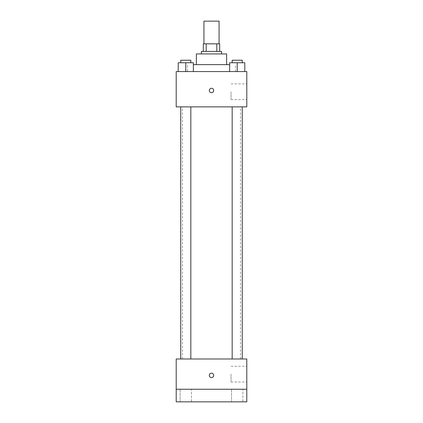 <?xml version="1.0" encoding="UTF-8"?>
<svg xmlns="http://www.w3.org/2000/svg" width="423" height="423" viewBox="0 0 423 423"><rect width="100%" height="100%" fill="white"/><g stroke="black" fill="none" stroke-linecap="round" stroke-linejoin="round"><path stroke-width="0.32" stroke-dasharray="2.12 1.59" d="M203.939 21.15L219.061 21.15M211.5 43.839L203.939 43.839L211.5 43.839M216.809 51.405L216.809 43.839L219.696 43.839L219.696 51.405L206.191 51.405L219.696 51.405M216.809 43.839L203.304 43.839M206.191 51.405L203.304 51.405L206.191 51.405L206.191 43.839M221.583 51.405L201.417 51.405M201.417 53.927L221.583 53.927L201.417 53.927M226.628 53.927L196.372 53.927M196.372 64.64L226.628 64.64L196.372 64.64M229.652 64.64L193.348 64.64M187.548 71.572L235.452 71.572L187.548 71.572L187.548 64.64M178.22 71.572L193.348 71.572L178.22 71.572L193.348 71.572L178.22 71.572L193.348 71.572L185.782 71.572L185.782 62.752L178.22 62.752L190.826 62.752L178.22 62.752L178.22 71.572L185.782 71.572L178.22 71.572L178.22 62.752L178.22 71.572L193.348 71.572L185.782 71.572L185.782 62.752L193.348 62.752L180.743 62.752L193.348 62.752L193.348 71.572L193.348 62.752M229.652 71.572L244.78 71.572L229.652 71.572L244.78 71.572L229.652 71.572L244.78 71.572L237.218 71.572L237.218 62.752L229.652 62.752L242.257 62.752L229.652 62.752L229.652 71.572L237.218 71.572L229.652 71.572L229.652 62.752L229.652 71.572L244.78 71.572L237.218 71.572L237.218 62.752L244.78 62.752L232.174 62.752L244.78 62.752L244.78 71.572L244.78 62.752M246.794 71.572L176.206 71.572L176.206 106.871L246.794 106.871L246.794 71.572M176.206 90.485L176.206 88.275L176.206 90.485M211.5 106.871L182.509 106.871L211.5 106.871M237.218 106.871L232.174 106.871L237.218 106.871M185.782 106.871L190.826 106.871L185.782 106.871M246.794 91.743L246.794 99.622L246.794 91.743M211.5 88.275A2.205 2.205 0 0 0 209.591 91.585A2.205 2.205 0 0 0 213.409 91.585A2.205 2.205 0 0 0 211.5 88.275A2.205 2.205 0 0 0 209.591 91.585A2.205 2.205 0 0 0 213.409 91.585A2.205 2.205 0 0 0 211.5 88.275M211.5 92.69A2.205 2.205 0 0 1 209.591 89.38A2.205 2.205 0 0 1 213.409 89.38A2.205 2.205 0 0 1 211.5 92.69M231.043 91.743L231.043 99.622L231.043 91.743M211.5 358.99L182.509 358.99L211.5 358.99M237.218 358.99L232.174 358.99L237.218 358.99M185.782 358.99L190.826 358.99L185.782 358.99M246.794 358.99L176.206 358.99L176.206 389.245L246.794 389.245L246.794 358.99M246.794 389.245L246.794 401.85L176.206 401.85L176.206 389.245L246.794 389.245L176.206 389.245M176.206 375.375L176.206 377.586L176.206 375.375M246.794 374.117L246.794 381.995L246.794 374.117M211.5 373.171A2.205 2.205 0 0 0 209.591 376.481A2.205 2.205 0 0 0 213.409 376.481A2.205 2.205 0 0 0 211.5 373.171A2.205 2.205 0 0 0 209.591 376.481A2.205 2.205 0 0 0 213.409 376.481A2.205 2.205 0 0 0 211.5 373.171M211.5 377.586A2.205 2.205 0 0 1 209.591 374.276A2.205 2.205 0 0 1 213.409 374.276A2.205 2.205 0 0 1 211.5 377.586M231.043 374.117L231.043 381.995L231.043 374.117M191.46 389.245L180.108 389.245L191.46 389.245L180.108 389.245L191.46 389.245L191.46 401.85L180.108 401.85L191.46 401.85L180.108 401.85L191.46 401.85L191.46 389.245M242.892 389.245L231.54 389.245L242.892 389.245L231.54 389.245L242.892 389.245L242.892 401.85L231.54 401.85L242.892 401.85L231.54 401.85L242.892 401.85L242.892 389.245M232.174 62.752L232.174 60.23L242.257 60.23L232.174 60.23L242.257 60.23L242.257 62.752M237.218 71.572L237.218 62.752M180.743 62.752L180.743 60.23L190.826 60.23L180.743 60.23L190.826 60.23L190.826 62.752M185.782 71.572L185.782 62.752M235.452 71.572L235.452 64.64M231.043 99.622L246.794 99.622M231.043 83.865L246.794 83.865M240.491 358.99L240.491 106.871M182.509 358.99L182.509 106.871M190.826 358.99L190.826 106.871M180.743 358.99L180.743 106.871M242.257 358.99L242.257 106.871M232.174 358.99L232.174 106.871M231.043 381.995L246.794 381.995M231.043 366.239L246.794 366.239M180.108 389.245L180.108 401.85L180.108 389.245M231.54 389.245L231.54 401.85L231.54 389.245"/><path stroke-width="0.63" d="M219.061 43.839L219.061 21.15L203.939 21.15L203.939 43.839M206.191 51.405L206.191 43.839L203.304 43.839L203.304 51.405L203.304 43.839M206.191 43.839L219.696 43.839L219.696 51.405M216.809 51.405L216.809 43.839M201.417 53.927L201.417 51.405L221.583 51.405L221.583 53.927M196.372 64.64L196.372 53.927L226.628 53.927L226.628 64.64M193.348 64.64L229.652 64.64M176.206 71.572L246.794 71.572L246.794 106.871L176.206 106.871L176.206 71.572M211.5 92.69A2.205 2.205 0 0 1 209.591 89.38A2.205 2.205 0 0 1 213.409 89.38A2.205 2.205 0 0 1 211.5 92.69M176.206 358.99L246.794 358.99L246.794 401.85L176.206 401.85L176.206 358.99M211.5 377.586A2.205 2.205 0 0 1 209.591 374.276A2.205 2.205 0 0 1 213.409 374.276A2.205 2.205 0 0 1 211.5 377.586M176.206 389.245L246.794 389.245M229.652 71.572L229.652 62.752L244.78 62.752L244.78 71.572L244.78 62.752M237.218 71.572L237.218 62.752M242.257 62.752L242.257 60.23L232.174 60.23L232.174 62.752M178.22 71.572L178.22 62.752L193.348 62.752L193.348 71.572L193.348 62.752M185.782 71.572L185.782 62.752M190.826 62.752L190.826 60.23L180.743 60.23L180.743 62.752M232.174 106.871L232.174 358.99M242.257 106.871L242.257 358.99M190.826 358.99L190.826 106.871M180.743 358.99L180.743 106.871"/></g></svg>
